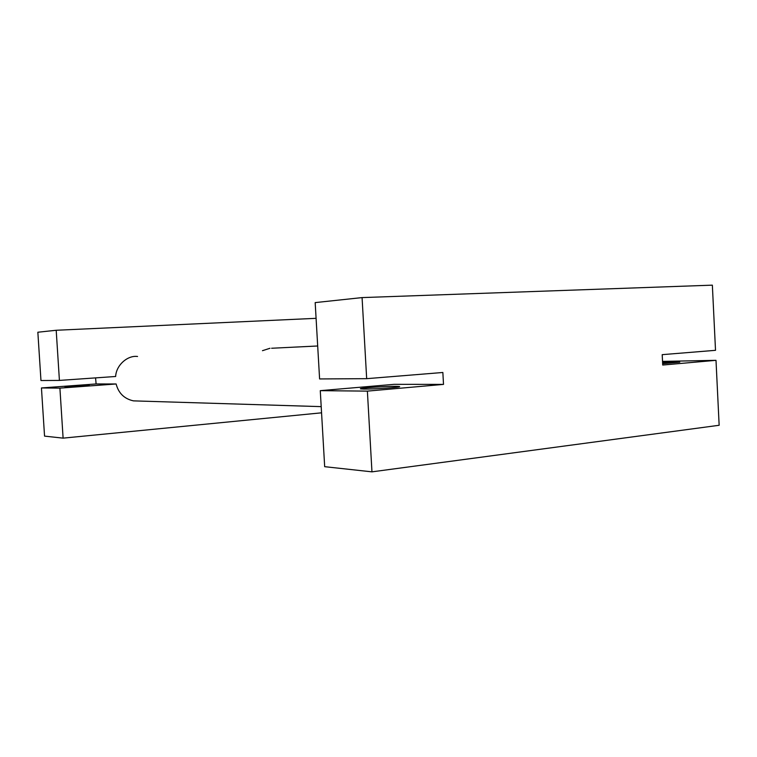 <?xml version="1.0" encoding="UTF-8"?>
<svg xmlns="http://www.w3.org/2000/svg" width="757" height="757" viewBox="0 0 757 757"><rect width="100%" height="100%" fill="white"/><g stroke="black" fill="none" stroke-linecap="round" stroke-linejoin="round"><path stroke-width="1.14" d="M366.672 378.67L319.596 378.945L315.177 302.601L362.073 297.596L366.672 378.67L442.854 372.482L443.507 384.395L394.047 384.338L320.277 390.659L324.677 466.681L371.961 471.848L367.382 391.123L443.507 384.395M662.81 361.392L715.999 360.332L662.716 365.035L662.205 354.655L715.516 350.321L712.356 285.152L362.073 297.596M715.999 360.332L719.15 425.273L371.961 471.848M95.571 377.885L96.111 383.95L41.446 387.953L59.907 388.133L116.124 383.979L96.111 383.95M137.869 401.002L133.459 400.869C124.309 398.844 118.527 393.214 116.124 383.979M59.415 380.421L40.963 380.525L37.85 332.228L56.198 330.27L59.415 380.421L115.651 376.484C116.086 365.357 127.479 355.08 137.547 356.481M321.564 412.82L63.105 438.142L44.549 436.117L41.446 387.953M56.198 330.27L316.095 318.328M269.984 348.267L262.471 350.69M63.105 438.142L59.907 388.133M89.231 385.19L64.951 386.874L89.231 385.19M662.81 362.499L679.777 362.168L662.791 363.663M395.731 386.307L399.327 386.486C403.235 387.149 374.478 389.202 363.956 389.07L360.654 388.89C357.228 388.199 385.001 386.221 395.731 386.307M367.382 391.123L320.277 390.659M133.469 400.869L321.205 406.632M271.621 348.248L317.694 345.987"/></g></svg>
